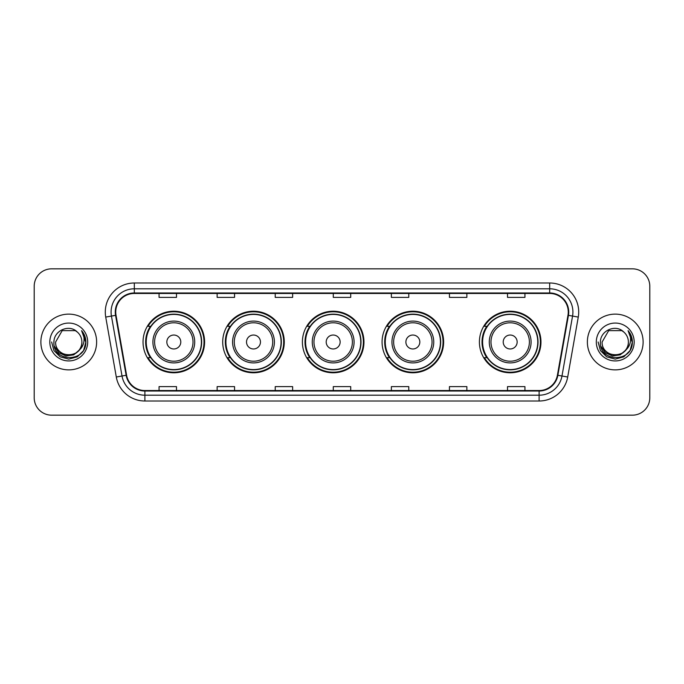 <?xml version="1.0" encoding="UTF-8"?>
<svg xmlns="http://www.w3.org/2000/svg" width="684" height="684" viewBox="0 0 684 684"><rect width="100%" height="100%" fill="white"/><g stroke="black" fill="none" stroke-linecap="round" stroke-linejoin="round"><path stroke-width="1.03" d="M479.407 342A30.78 30.78 0 0 0 510.187 372.78A30.78 30.78 0 0 0 540.967 342A30.78 30.78 0 0 0 510.187 311.22A30.78 30.78 0 0 0 479.407 342M382.074 342A30.78 30.78 0 0 0 412.854 372.78A30.78 30.78 0 0 0 443.634 342A30.78 30.78 0 0 0 412.854 311.22A30.78 30.78 0 0 0 382.074 342M302.396 342A30.78 30.78 0 0 0 333.176 372.78A30.78 30.78 0 0 0 363.956 342A30.78 30.78 0 0 0 333.176 311.22A30.78 30.78 0 0 0 302.396 342M222.71 342A30.78 30.78 0 0 0 253.49 372.78A30.78 30.78 0 0 0 284.27 342A30.78 30.78 0 0 0 253.49 311.22A30.78 30.78 0 0 0 222.71 342M143.033 342A30.78 30.78 0 0 0 173.813 372.78A30.78 30.78 0 0 0 204.593 342A30.78 30.78 0 0 0 173.813 311.22A30.78 30.78 0 0 0 143.033 342M150.412 357.681A28.164 28.164 0 0 1 150.412 326.319M230.098 357.681A28.164 28.164 0 0 1 230.098 326.319M309.775 357.681A28.164 28.164 0 0 1 309.775 326.319M389.452 357.681A28.164 28.164 0 0 1 389.452 326.319M486.786 357.681A28.164 28.164 0 0 1 486.786 326.319M34.2 286.245L34.2 397.755A17.425 17.425 0 0 0 51.625 415.171L632.375 415.171A17.425 17.425 0 0 0 649.8 397.755L649.8 286.245A17.425 17.425 0 0 0 632.375 268.829L51.625 268.829A17.425 17.425 0 0 0 34.2 286.245L34.2 397.755M40.878 342A27.873 27.873 0 0 0 68.759 369.873A27.873 27.873 0 0 0 96.632 342A27.873 27.873 0 0 0 68.759 314.127A27.873 27.873 0 0 0 40.878 342A27.873 27.873 0 0 0 68.759 369.873A27.873 27.873 0 0 0 96.632 342A27.873 27.873 0 0 0 68.759 314.127A27.873 27.873 0 0 0 40.878 342M587.368 342A27.873 27.873 0 0 0 615.241 369.873A27.873 27.873 0 0 0 643.122 342A27.873 27.873 0 0 0 615.241 314.127A27.873 27.873 0 0 0 587.368 342A27.873 27.873 0 0 0 615.241 369.873A27.873 27.873 0 0 0 643.122 342A27.873 27.873 0 0 0 615.241 314.127A27.873 27.873 0 0 0 587.368 342M115.741 312.032A18.588 18.588 0 0 1 134.32 293.453L549.679 293.453A18.588 18.588 0 0 1 567.976 315.264L557.409 375.191A18.588 18.588 0 0 1 539.112 390.547L144.888 390.547A18.588 18.588 0 0 1 126.591 375.191L116.023 315.264A18.588 18.588 0 0 1 115.741 312.032M115.271 312.032A19.049 19.049 0 0 0 115.562 315.341L126.13 375.277A19.049 19.049 0 0 0 144.888 391.017L539.112 391.017A19.049 19.049 0 0 0 557.87 375.277L568.438 315.341A19.049 19.049 0 0 0 549.679 292.983L134.32 292.983A19.049 19.049 0 0 0 115.271 312.032M105.729 317.077A29.036 29.036 0 0 1 134.32 282.996L549.679 282.996A29.036 29.036 0 0 1 578.271 317.077L567.703 377.012A29.036 29.036 0 0 1 539.112 401.004L144.888 401.004A29.036 29.036 0 0 1 116.297 377.012L105.729 317.077L111.441 316.068A23.23 23.23 0 0 1 134.32 288.802L549.679 288.802A23.23 23.23 0 0 1 572.559 316.068L561.983 376.003A23.23 23.23 0 0 1 539.112 395.198L144.888 395.198A23.23 23.23 0 0 1 122.017 376.003L111.441 316.068A23.23 23.23 0 0 1 111.09 312.032M632.375 268.829L51.625 268.829M51.625 415.171L632.375 415.171M649.8 397.755L649.8 286.245M557.87 375.277L561.983 376.003L572.559 316.068L578.271 317.077M333.288 293.453L333.288 297.386L350.712 297.386L350.712 293.453M275.216 293.453L275.216 297.386L292.632 297.386L292.632 293.453M217.136 293.453L217.136 297.386L234.561 297.386L234.561 293.453M159.064 293.453L159.064 297.386L176.489 297.386L176.489 293.453M391.368 293.453L391.368 297.386L408.784 297.386L408.784 293.453M449.439 293.453L449.439 297.386L466.864 297.386L466.864 293.453M507.511 293.453L507.511 297.386L524.936 297.386L524.936 293.453M350.712 390.547L350.712 386.614L333.288 386.614L333.288 390.547M292.632 390.547L292.632 386.614L275.216 386.614L275.216 390.547M234.561 390.547L234.561 386.614L217.136 386.614L217.136 390.547M176.489 390.547L176.489 386.614L159.064 386.614L159.064 390.547M408.784 390.547L408.784 386.614L391.368 386.614L391.368 390.547M466.864 390.547L466.864 386.614L449.439 386.614L449.439 390.547M524.936 390.547L524.936 386.614L507.511 386.614L507.511 390.547M78.814 350.439C71.846 359.852 54.942 353.825 55.626 342C54.823 358.938 82.687 358.938 81.883 342C82.687 358.938 54.823 358.938 55.626 342L62.193 330.628L75.317 330.628L77.352 332.082C69.298 323.635 53.788 330.594 53.933 342C52.454 362.263 85.312 362.794 85.851 342.983L85.876 342C85.825 337.691 84.397 333.912 81.576 330.654C83.722 334.168 84.474 337.956 83.841 342C83.226 345.446 81.55 348.259 78.814 350.439A13.133 13.133 0 0 0 81.883 342C82.687 358.938 54.823 358.938 55.626 342L62.193 330.628M81.883 342A13.133 13.133 0 0 0 77.352 332.082M79.652 349.729L73.727 354.859L65.955 355.945L58.807 352.713L54.344 346.258M49.821 342A18.938 18.938 0 0 0 68.759 360.938A18.938 18.938 0 0 0 87.689 342A18.938 18.938 0 0 0 68.759 323.062A18.938 18.938 0 0 0 49.821 342M81.576 330.654L85.868 342.496L85.073 336.81L85.868 342.496L85.073 336.81L85.868 342.496L81.704 330.799L85.868 342.496L81.704 330.799L85.876 342L83.585 350.559L77.318 356.826L68.759 359.117L60.192 356.826L53.925 350.559L51.633 342M81.704 330.799L85.868 342.504M180.781 342A6.968 6.968 0 0 0 173.813 335.032A6.968 6.968 0 0 0 166.845 342A6.968 6.968 0 0 0 173.813 348.968A6.968 6.968 0 0 0 180.781 342M194.718 342A20.905 20.905 0 0 0 173.813 321.095A20.905 20.905 0 0 0 152.908 342A20.905 20.905 0 0 0 173.813 362.905A20.905 20.905 0 0 0 194.718 342A20.905 20.905 0 0 1 173.813 362.905A20.905 20.905 0 0 1 152.908 342M201.395 342A27.582 27.582 0 0 0 173.813 314.418A27.582 27.582 0 0 0 146.231 342A27.582 27.582 0 0 0 173.813 369.582A27.582 27.582 0 0 0 201.395 342M204.012 342A30.199 30.199 0 0 1 148 357.681L150.805 357.681A27.847 27.847 0 0 0 201.66 342.068A27.847 27.847 0 0 0 150.805 326.319L148 326.319A30.199 30.199 0 0 1 204.012 342M260.459 342A6.968 6.968 0 0 0 253.49 335.032A6.968 6.968 0 0 0 246.522 342A6.968 6.968 0 0 0 253.49 348.968A6.968 6.968 0 0 0 260.459 342M274.404 342A20.905 20.905 0 0 0 253.49 321.095A20.905 20.905 0 0 0 232.586 342A20.905 20.905 0 0 0 253.49 362.905A20.905 20.905 0 0 0 274.404 342A20.905 20.905 0 0 1 253.49 362.905A20.905 20.905 0 0 1 232.586 342M281.081 342A27.582 27.582 0 0 0 253.49 314.418A27.582 27.582 0 0 0 225.908 342A27.582 27.582 0 0 0 253.49 369.582A27.582 27.582 0 0 0 281.081 342M283.689 342A30.199 30.199 0 0 1 227.686 357.681L230.482 357.681A27.847 27.847 0 0 0 281.338 342.068A27.847 27.847 0 0 0 230.482 326.319L227.686 326.319A30.199 30.199 0 0 1 283.689 342M340.145 342A6.968 6.968 0 0 0 333.176 335.032A6.968 6.968 0 0 0 326.2 342A6.968 6.968 0 0 0 333.176 348.968A6.968 6.968 0 0 0 340.145 342M354.081 342A20.905 20.905 0 0 0 333.176 321.095A20.905 20.905 0 0 0 312.263 342A20.905 20.905 0 0 0 333.176 362.905A20.905 20.905 0 0 0 354.081 342A20.905 20.905 0 0 1 333.176 362.905A20.905 20.905 0 0 1 312.263 342M360.759 342A27.582 27.582 0 0 0 333.176 314.418A27.582 27.582 0 0 0 305.586 342A27.582 27.582 0 0 0 333.176 369.582A27.582 27.582 0 0 0 360.759 342M363.375 342A30.199 30.199 0 0 1 307.364 357.681L310.16 357.681A27.847 27.847 0 0 0 361.015 342.068A27.847 27.847 0 0 0 310.16 326.319L307.364 326.319A30.199 30.199 0 0 1 363.375 342M419.822 342A6.968 6.968 0 0 0 412.854 335.032A6.968 6.968 0 0 0 405.886 342A6.968 6.968 0 0 0 412.854 348.968A6.968 6.968 0 0 0 419.822 342M433.759 342A20.905 20.905 0 0 0 412.854 321.095A20.905 20.905 0 0 0 391.949 342A20.905 20.905 0 0 0 412.854 362.905A20.905 20.905 0 0 0 433.759 342A20.905 20.905 0 0 1 412.854 362.905A20.905 20.905 0 0 1 391.949 342M440.436 342A27.582 27.582 0 0 0 412.854 314.418A27.582 27.582 0 0 0 385.263 342A27.582 27.582 0 0 0 412.854 369.582A27.582 27.582 0 0 0 440.436 342M443.052 342A30.199 30.199 0 0 1 387.041 357.681L389.837 357.681A27.847 27.847 0 0 0 440.701 342.068A27.847 27.847 0 0 0 389.837 326.319L387.041 326.319A30.199 30.199 0 0 1 443.052 342M517.155 342A6.968 6.968 0 0 0 510.187 335.032A6.968 6.968 0 0 0 503.219 342A6.968 6.968 0 0 0 510.187 348.968A6.968 6.968 0 0 0 517.155 342M531.092 342A20.905 20.905 0 0 0 510.187 321.095A20.905 20.905 0 0 0 489.282 342A20.905 20.905 0 0 0 510.187 362.905A20.905 20.905 0 0 0 531.092 342A20.905 20.905 0 0 1 510.187 362.905A20.905 20.905 0 0 1 489.282 342M537.769 342A27.582 27.582 0 0 0 510.187 314.418A27.582 27.582 0 0 0 482.605 342A27.582 27.582 0 0 0 510.187 369.582A27.582 27.582 0 0 0 537.769 342M540.386 342A30.199 30.199 0 0 1 484.375 357.681L487.179 357.681A27.847 27.847 0 0 0 538.034 342.068A27.847 27.847 0 0 0 487.179 326.319L484.375 326.319A30.199 30.199 0 0 1 540.386 342M628.374 342C629.177 358.938 601.313 358.938 602.117 342L608.683 330.628L621.807 330.628L623.842 332.082C615.788 323.635 600.278 330.594 600.424 342C598.945 362.263 631.802 362.794 632.341 342.983L632.367 342C632.315 337.691 630.887 333.912 628.066 330.654C630.212 334.168 630.964 337.956 630.332 342C629.716 345.446 628.04 348.259 625.304 350.439A13.133 13.133 0 0 0 628.374 342C629.177 358.938 601.313 358.938 602.117 342L608.683 330.628L621.807 330.628L623.842 332.082A13.133 13.133 0 0 1 628.374 342C629.177 358.938 601.313 358.938 602.117 342C601.433 353.825 618.336 359.852 625.304 350.439M626.142 349.729L620.217 354.859L612.445 355.945L605.297 352.713L600.834 346.258M596.311 342A18.938 18.938 0 0 0 615.241 360.938A18.938 18.938 0 0 0 634.179 342A18.938 18.938 0 0 0 615.241 323.062A18.938 18.938 0 0 0 596.311 342M628.066 330.654L632.358 342.496L631.563 336.81L632.367 342M598.124 342L600.415 350.559L606.682 356.826L615.241 359.117L623.808 356.826L630.075 350.559L632.367 342L628.194 330.799L632.358 342.496L628.322 330.945M628.194 330.799L632.358 342.504M549.679 282.996L549.679 292.983M111.441 316.068L115.562 315.341M144.888 401.004L144.888 391.017M539.112 391.017L539.112 401.004M116.297 377.012L126.13 375.277M568.438 315.341L572.559 316.068M134.32 282.996L134.32 292.983M561.983 376.003L567.703 377.012M193.016 342A19.203 19.203 0 0 0 173.813 322.797A19.203 19.203 0 0 0 154.61 342A19.203 19.203 0 0 0 173.813 361.203A19.203 19.203 0 0 0 193.016 342M272.702 342A19.203 19.203 0 0 0 253.49 322.797A19.203 19.203 0 0 0 234.287 342A19.203 19.203 0 0 0 253.49 361.203A19.203 19.203 0 0 0 272.702 342M352.38 342A19.203 19.203 0 0 0 333.176 322.797A19.203 19.203 0 0 0 313.965 342A19.203 19.203 0 0 0 333.176 361.203A19.203 19.203 0 0 0 352.38 342M432.057 342A19.203 19.203 0 0 0 412.854 322.797A19.203 19.203 0 0 0 393.642 342A19.203 19.203 0 0 0 412.854 361.203A19.203 19.203 0 0 0 432.057 342M529.39 342A19.203 19.203 0 0 0 510.187 322.797A19.203 19.203 0 0 0 490.984 342A19.203 19.203 0 0 0 510.187 361.203A19.203 19.203 0 0 0 529.39 342"/></g></svg>
